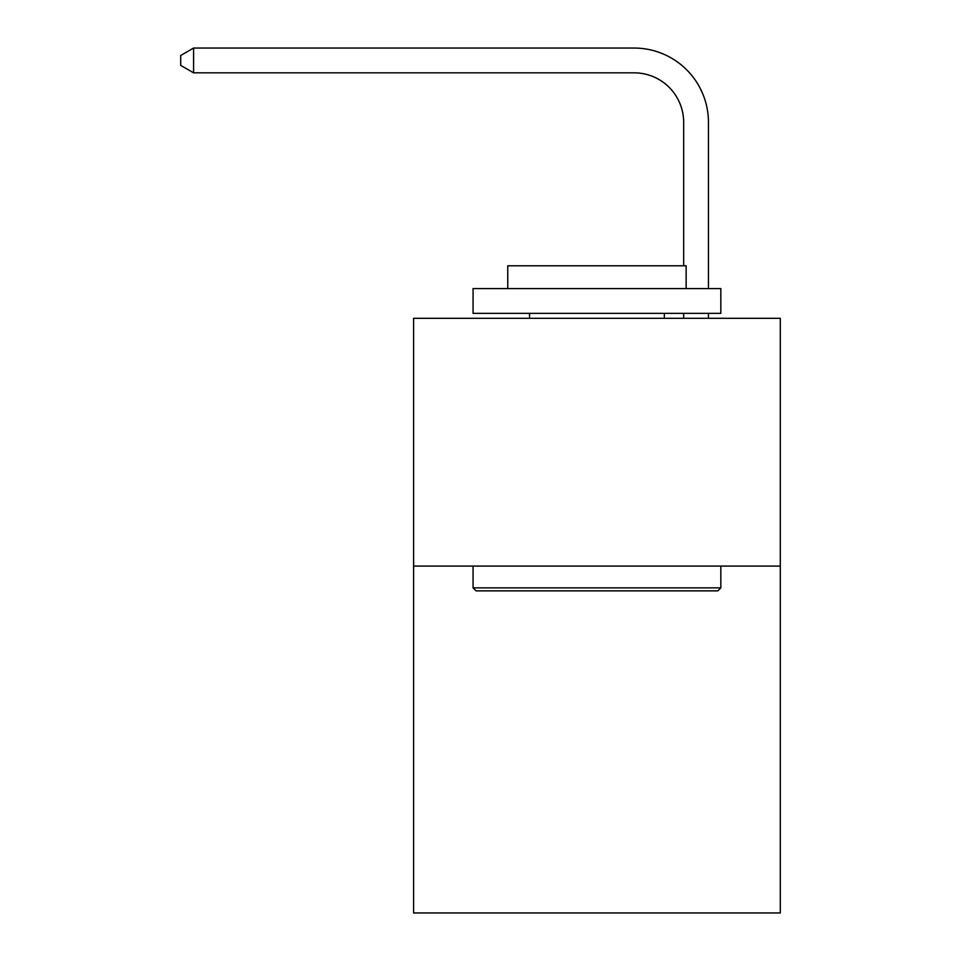 <?xml version="1.0" encoding="UTF-8"?>
<svg xmlns="http://www.w3.org/2000/svg" width="961" height="961" viewBox="0 0 961 961"><rect width="100%" height="100%" fill="white"/><g stroke="black" fill="none" stroke-linecap="round" stroke-linejoin="round"><path stroke-width="1.44" d="M780.296 566.077L780.296 912.95L413.602 912.95L413.602 318.307L780.296 318.307L780.296 566.077L413.602 566.077M683.667 265.789L683.667 122.383A49.552 49.552 0 0 0 634.116 72.832L193.593 72.832L180.704 65.396L180.704 55.486L193.593 48.05L634.116 48.05A74.333 74.333 0 0 1 708.449 122.383L708.449 288.576M476.043 590.859L473.064 587.88L720.834 587.88L717.855 590.859L476.043 590.859M720.834 288.576L720.834 313.358L473.064 313.358L473.064 288.576L720.834 288.576M507.756 288.576L507.756 265.789L686.142 265.789L686.142 288.576M720.834 566.077L720.834 587.88M473.064 566.077L473.064 587.88M664.339 313.358L664.339 318.307M529.559 313.358L529.559 318.307M683.667 122.383A49.552 49.552 0 0 0 634.116 72.832A49.552 49.552 0 0 1 683.667 122.383A49.552 49.552 0 0 0 634.116 72.832A49.552 49.552 0 0 1 683.667 122.383A49.552 49.552 0 0 0 634.116 72.832M193.593 72.832L193.593 48.05L634.116 48.05M708.449 313.358L708.449 318.307M683.667 318.307L683.667 313.358"/></g></svg>
